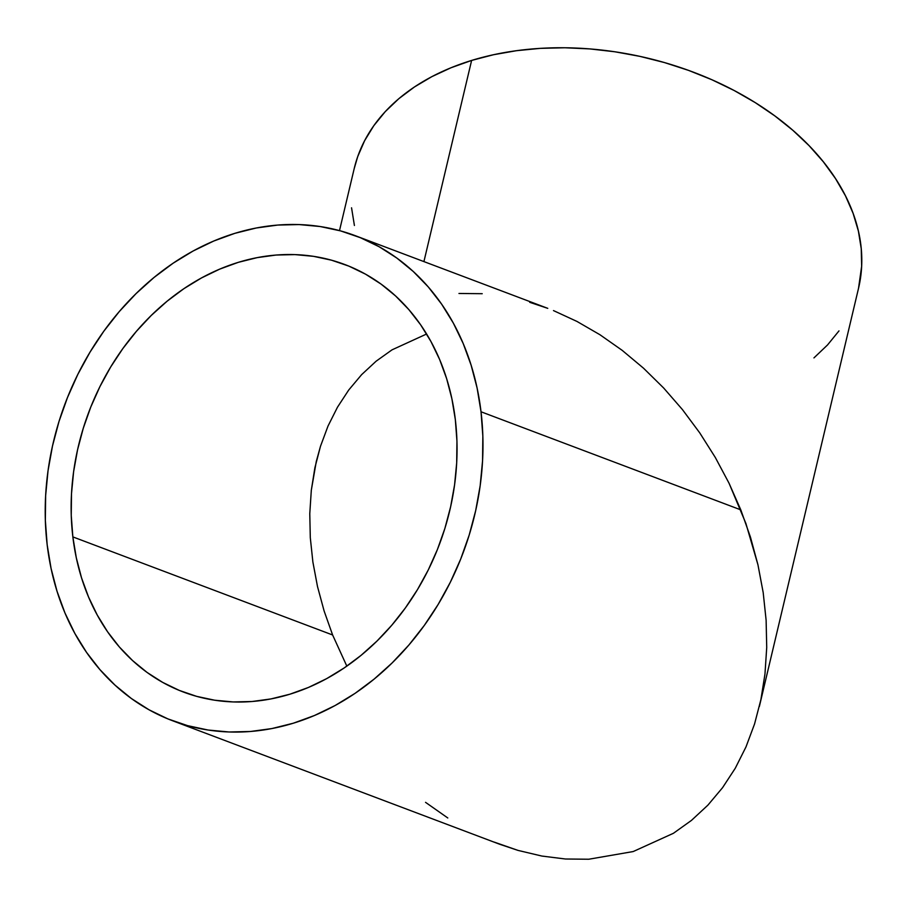 <?xml version="1.0" encoding="UTF-8"?>
<svg xmlns="http://www.w3.org/2000/svg" width="907" height="907" viewBox="0 0 907 907"><rect width="100%" height="100%" fill="white"/><g stroke="black" fill="none" stroke-linecap="round" stroke-linejoin="round"><path stroke-width="1.36" d="M455.337 419.646A228.485 187.364 110.7 0 1 378.809 639.254A228.485 187.364 110.7 0 1 183.395 692.03A228.485 187.364 110.7 0 1 72.855 536.899L332.62 634.979L346.837 666.135L332.62 634.979L324.094 610.91L317.495 586.523L312.881 562.023L310.296 537.67L309.775 513.691L311.305 490.313L316.26 461.606L320.488 446.255L328.039 425.995L337.483 407.198L348.719 390.021L361.632 374.636L376.122 361.201L392.028 349.841L426.619 334.003L392.028 349.841L376.122 361.201L361.632 374.636L348.719 390.021L337.483 407.198L328.039 425.995L320.488 446.255L314.888 467.763L311.305 490.313L309.775 513.691L310.296 537.67L312.881 562.023L317.495 586.523L324.094 610.91L332.62 634.979L72.855 536.899L76.301 557.782L81.551 577.906L88.557 597.055L97.264 615.071L107.57 631.771L119.384 646.997L132.603 660.591L147.07 672.427L162.682 682.393L179.257 690.397L196.649 696.361L214.698 700.215L233.224 701.939L252.044 701.508L270.978 698.923L289.843 694.218L308.471 687.438L326.656 678.64L344.252 667.903L361.077 655.353L376.961 641.09L391.756 625.263L405.327 608.019L417.537 589.516L428.263 569.959L437.412 549.506L444.895 528.373L450.632 506.752L454.577 484.86L456.686 462.91L456.947 441.097L455.337 419.646L451.89 398.763L446.641 378.65L439.634 359.489L430.927 341.474L420.621 324.774L408.808 309.559L395.588 295.965L381.121 284.129L365.51 274.152L348.934 266.148L331.543 260.196L313.493 256.33L294.968 254.606L276.147 255.037L257.214 257.622L238.348 262.327L219.721 269.118L201.535 277.916L183.94 288.641L167.115 301.203L151.231 315.466L136.435 331.293L122.864 348.537L110.654 367.029L99.929 386.597L90.779 407.039L83.297 428.183L77.56 449.793L73.614 471.685L71.506 493.646L71.245 515.448L72.855 536.899A228.485 187.364 110.7 0 1 149.383 317.291A228.485 187.364 110.7 0 1 344.796 264.527A228.485 187.364 110.7 0 1 455.337 419.646M529.711 302.303L547.76 308.346L355.635 235.82A259.164 212.521 110.7 0 1 481.027 411.778L740.792 509.859L729.035 483.204L715.294 457.445L699.716 432.832L682.449 409.601L663.641 387.981L643.494 368.174L622.202 350.363L599.958 334.74L576.977 321.441L553.485 310.591L576.977 321.441L599.958 334.74L622.202 350.363L643.494 368.174L663.641 387.981L682.449 409.601L699.716 432.832L715.294 457.445L729.035 483.204L745.894 523.441L757.957 564.823L763.195 592.611L766.12 620.229L766.721 647.439L764.975 673.958L760.916 699.535L754.567 723.933L745.996 746.903L735.282 768.229L722.539 787.707L707.891 805.155L691.451 820.404L673.413 833.295L633.199 851.548L588.768 859.235L565.514 859.008L541.853 856.049L518.022 850.403L494.247 842.115M172.557 720.736L499.972 844.36L518.022 850.403L541.853 856.049L565.514 859.008L588.768 859.235L633.199 851.548L673.413 833.295L691.451 820.404L707.891 805.155L722.539 787.707L735.282 768.229L745.996 746.903L754.567 723.933L760.916 699.535L764.975 673.958L766.721 647.439L766.12 620.229L763.195 592.611L757.957 564.823L750.463 537.148L740.792 509.859L481.027 411.778A259.164 212.521 110.7 0 1 394.216 660.874A259.164 212.521 110.7 0 1 172.557 720.736A259.164 212.521 110.7 0 1 47.164 544.767A259.164 212.521 110.7 0 1 133.975 295.671A259.164 212.521 110.7 0 1 355.635 235.82M447.786 817.967L425.542 802.344M759.363 706.508L858.578 288.075A259.164 175.074 -166.7 0 0 747.822 98.115A259.164 175.074 -166.7 0 0 471.617 60.429L423.92 261.59L471.617 60.429A259.164 175.074 -166.7 0 0 354.229 168.487L339.501 230.605M458.965 293.471L482.218 293.698M354.41 225.48L351.553 207.805M354.195 168.645L357.709 156.616L364.603 140.721L373.82 125.665L385.282 111.595L398.865 98.659L414.454 86.959L431.891 76.63L451.006 67.764L471.617 60.429L493.533 54.726L516.537 50.69L540.391 48.354L564.891 47.765L589.799 48.91L614.855 51.778L639.832 56.347L664.491 62.572L688.583 70.395L711.893 79.737L734.182 90.519L755.236 102.616L774.861 115.926L792.865 130.313L809.078 145.653L823.329 161.786L835.494 178.554L845.46 195.81L853.113 213.372L858.396 231.081L861.253 248.756L861.65 266.239L858.532 288.245M838.986 330.896L827.524 344.966L813.942 357.902M481.027 411.778L482.841 436.108L482.558 460.847L480.166 485.744L475.687 510.573L469.18 535.096L460.688 559.075L450.314 582.271L438.138 604.459L424.295 625.433L408.898 645.002L392.119 662.949L374.092 679.128L355.022 693.379L335.068 705.544L314.423 715.521L293.301 723.219L271.896 728.559L250.423 731.496L229.074 731.983L208.066 730.022L187.602 725.645L167.863 718.888L149.054 709.807L131.356 698.503L114.94 685.068L99.951 669.649L86.55 652.382L74.862 633.449L64.987 613.019L57.039 591.285L51.075 568.462L47.164 544.767L45.35 520.437L45.633 495.71L48.026 470.801L52.504 445.972L59.012 421.449L67.503 397.481L77.877 374.285L90.054 352.086L103.897 331.112L119.293 311.555L136.073 293.596L154.099 277.417L173.169 263.177L193.123 251.001L213.769 241.024L234.89 233.326L256.296 227.986L277.769 225.061L299.117 224.573L320.126 226.523L340.59 230.9L360.328 237.668L379.137 246.738L396.835 258.053L413.252 271.476L428.24 286.895L441.641 304.162L453.33 323.096L463.205 343.538L471.152 365.272L477.116 388.094L481.027 411.778"/></g></svg>
